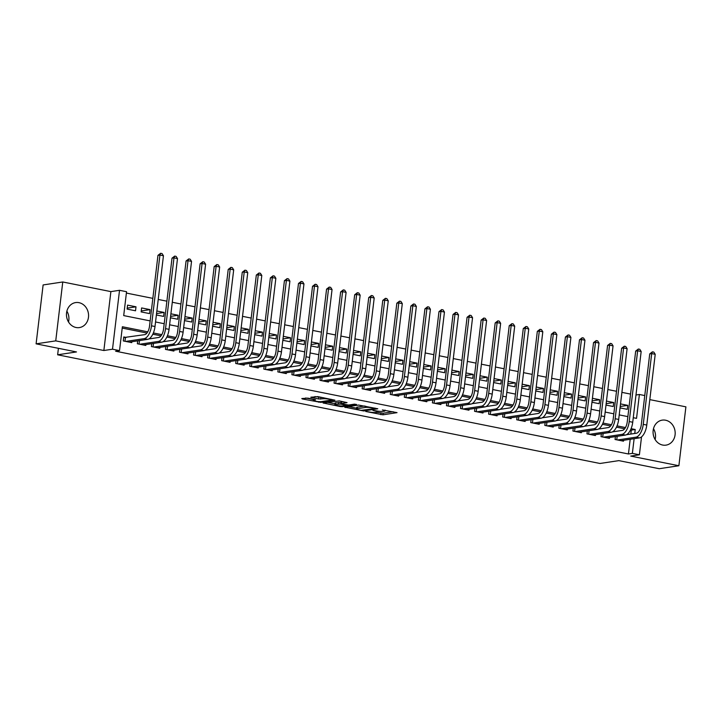 <?xml version="1.0" encoding="UTF-8"?>
<svg xmlns="http://www.w3.org/2000/svg" width="722" height="722" viewBox="0 0 722 722"><rect width="100%" height="100%" fill="white"/><g stroke="black" fill="none" stroke-linecap="round" stroke-linejoin="round"><path stroke-width="1.08" d="M365.729 411.459L382.958 414.825L397.037 412.641L382.389 409.943A5.09 0.749 -173.2 0 1 384.979 410.917A5.09 0.749 -173.2 0 1 384.339 411.197L383.183 411.369A5.09 0.749 -173.2 0 1 376.297 410.863L372.895 410.367L375.223 411.026A5.09 0.749 -173.2 0 1 377.805 412A5.09 0.749 -173.2 0 1 377.164 412.28L376.009 412.461A5.09 0.749 -173.2 0 1 369.132 411.946L365.729 411.459M66.875 311.155A12.644 11.02 -98.6 0 1 68.518 321.985M76.036 327.499A12.644 11.02 81.4 0 0 79.411 327.58A12.644 11.02 81.4 0 0 88.571 315.361A12.644 11.02 81.4 0 0 78.996 302.671A12.644 11.02 81.4 0 0 75.62 302.581A12.644 11.02 81.4 0 0 66.46 314.81A12.644 11.02 81.4 0 0 76.036 327.499M653.482 428.706A12.644 11.02 -98.6 0 1 655.125 439.536M662.643 445.05A12.644 11.02 81.4 0 0 666.018 445.131A12.644 11.02 81.4 0 0 675.178 432.911A12.644 11.02 81.4 0 0 665.603 420.222A12.644 11.02 81.4 0 0 662.227 420.132A12.644 11.02 81.4 0 0 653.067 432.361A12.644 11.02 81.4 0 0 662.643 445.05M307.834 398.129L301.796 398.562L302.401 398.959L320.83 402.38L334.909 400.187L317.824 396.622L310.767 397.262L318.546 398.959L323.023 398.77A4.26 0.632 -173.2 0 1 327.815 399.022A4.26 0.632 -173.2 0 1 330.938 400.015A4.26 0.632 -173.2 0 1 330.405 400.25L321.263 401.631A4.26 0.632 -173.2 0 1 316.48 401.378A4.26 0.632 -173.2 0 1 313.348 400.385A4.26 0.632 -173.2 0 1 313.889 400.15L315.613 399.835L314.801 399.528L307.834 398.129M36.1 343.843L43.121 284.946L62.76 281.977L55.738 340.874L36.1 343.843L76.496 351.939L57.643 354.8L599.991 463.479L618.844 460.627L659.24 468.713L678.879 465.744L630.757 456.096L639.394 454.788L632.373 453.38L628.438 453.976L115.601 351.208L119.527 350.612L112.506 349.204L119.527 290.307L126.549 291.715L123.706 315.595L150.149 320.893M55.738 340.874L103.86 350.513L112.506 349.204M344.683 407.154L363.717 410.971L377.796 408.778L358.563 405.06L344.683 407.154M340.125 406.513L323.041 402.948L339.268 400.918L347.038 402.623L341.217 403.562L341.822 403.95L348.591 405.042L354.448 404.149L356.524 404.473L342.273 406.676L340.125 406.513L340.188 405.926M678.879 465.744L685.9 406.847L649.809 399.618M135.998 306.805L135.528 310.785L127.099 309.097L127.568 305.117L135.998 306.805L127.207 308.141M150.05 309.621L149.58 313.601L141.142 311.913L141.62 307.933L150.05 309.621L141.259 310.956M156.855 310.992L164.102 312.436L156.548 313.583M170.906 313.808L178.154 315.252L170.6 316.398M184.958 316.624L192.205 318.068L184.651 319.214M199.01 319.44L206.248 320.884L198.703 322.03M213.062 322.256L220.3 323.7L212.755 324.846M227.114 325.062L234.352 326.515L226.798 327.662M241.157 327.878L248.404 329.331L240.85 330.477M255.209 330.694L262.456 332.147L254.902 333.293M269.261 333.51L276.508 334.963L268.954 336.109M283.313 336.326L290.56 337.779L283.006 338.925M297.365 339.141L304.603 340.594L297.058 341.741M311.417 341.957L318.655 343.41L311.101 344.556M325.469 344.773L332.707 346.226L325.153 347.372M339.511 347.589L346.759 349.042L339.205 350.188M353.563 350.405L360.81 351.858L353.257 353.004M367.615 353.22L374.862 354.673L367.308 355.82M381.667 356.036L388.905 357.489L381.36 358.635M395.719 358.852L402.957 360.305L395.403 361.451M409.771 361.668L417.009 363.121L409.455 364.267M423.814 364.484L431.061 365.937L423.507 367.083M437.866 367.299L445.113 368.752L437.559 369.899M451.918 370.115L459.165 371.568L451.611 372.714M465.97 372.931L473.208 374.384L465.663 375.53M480.022 375.747L487.26 377.2L479.706 378.346M494.074 378.563L501.312 380.016L493.758 381.162M508.117 381.378L515.364 382.831L507.81 383.978M522.168 384.194L529.416 385.647L521.862 386.793M536.22 387.01L543.467 388.463L535.914 389.609M550.272 389.826L557.51 391.279L549.965 392.416M564.324 392.642L571.562 394.095L564.008 395.232M578.376 395.457L585.614 396.91L578.06 398.048M592.419 398.273L599.666 399.726L592.112 400.863M606.471 401.089L613.718 402.542L606.164 403.679M615.415 436.584L615.063 439.481L623.492 441.169L623.6 440.294M601.363 433.769L601.011 436.666L609.449 438.353L609.548 437.478M587.311 430.953L586.968 433.85L595.397 435.537L595.497 434.662M573.259 428.137L572.916 431.034L581.345 432.722L581.454 431.846M559.207 425.321L558.864 428.218L567.293 429.906L567.402 429.03M545.155 422.505L544.812 425.402L553.242 427.09L553.35 426.215M531.112 419.69L530.76 422.587L539.19 424.274L539.298 423.399M517.06 416.874L516.708 419.771L525.147 421.458L525.246 420.583M503.008 414.058L502.665 416.955L511.095 418.643L511.194 417.767M488.956 411.242L488.613 414.139L497.043 415.827L497.151 414.951M474.905 408.426L474.562 411.323L482.991 413.011L483.099 412.136M460.853 405.611L460.51 408.508L468.939 410.195L469.047 409.32M446.801 402.804L446.458 405.692L454.887 407.379L454.995 406.504M432.758 399.988L432.406 402.876L440.844 404.564L440.943 403.688M418.706 397.172L418.363 400.06L426.792 401.748L426.892 400.872M404.654 394.356L404.311 397.244L412.74 398.941L412.84 398.057M390.602 391.541L390.259 394.429L398.688 396.125L398.797 395.241M376.55 388.725L376.207 391.613L384.636 393.31L384.745 392.425M362.498 385.909L362.155 388.797L370.585 390.494L370.693 389.609M348.455 383.093L348.103 385.981L356.533 387.678L356.641 386.793M334.403 380.277L334.06 383.165L342.49 384.862L342.589 383.978M320.351 377.462L320.008 380.35L328.438 382.046L328.537 381.162M306.299 374.646L305.957 377.534L314.386 379.23L314.494 378.346M292.248 371.83L291.905 374.727L300.334 376.415L300.442 375.53M278.196 369.014L277.853 371.911L286.282 373.599L286.39 372.714M264.153 366.198L263.801 369.095L272.23 370.783L272.338 369.899M250.101 363.383L249.758 366.28L258.187 367.967L258.286 367.083M236.049 360.567L235.706 363.464L244.135 365.151L244.235 364.267M221.997 357.751L221.654 360.648L230.083 362.336L230.192 361.451M207.945 354.935L207.602 357.832L216.031 359.52L216.14 358.635M193.893 352.119L193.55 355.016L201.98 356.704L202.088 355.82M179.85 349.304L179.498 352.201L187.928 353.888L188.036 353.004M165.798 346.488L165.455 349.385L173.885 351.072L173.984 350.188M151.746 343.672L151.403 346.569L159.833 348.257L159.932 347.372M137.694 340.856L137.351 343.753L145.781 345.441L145.889 344.556M628.438 453.976L630.198 439.292M630.82 434.057L631.29 430.104L630.514 429.942M624.665 428.778L616.471 427.135M610.613 425.962L602.419 424.319M596.571 423.146L588.367 421.504M582.519 420.33L574.315 418.688M568.467 417.515L560.263 415.872M554.415 414.699L546.211 413.056M540.363 411.883L532.168 410.24M526.311 409.067L518.116 407.425M512.268 406.251L504.064 404.609M498.216 403.436L490.012 401.793M484.164 400.62L475.96 398.977M470.112 397.804L461.909 396.161M456.06 394.988L447.866 393.346M442.008 392.172L433.814 390.53M427.965 389.357L419.762 387.714M413.914 386.541L405.71 384.898M399.862 383.725L391.658 382.082M385.81 380.909L377.606 379.267M371.758 378.093L363.563 376.451M357.706 375.278L349.511 373.635M343.663 372.462L335.459 370.819M329.611 369.646L321.407 368.003M315.559 366.83L307.355 365.188M301.507 364.014L293.303 362.372M287.455 361.199L279.261 359.556M273.403 358.383L265.209 356.74M259.351 355.567L251.157 353.924M245.309 352.751L237.105 351.109M231.257 349.935L223.053 348.293M217.205 347.12L209.001 345.477M203.153 344.304L194.958 342.661M189.101 341.488L180.906 339.845M175.049 338.672L166.854 337.03M161.006 335.856L152.802 334.214M146.954 333.041L122.217 328.086M126.233 337.445L123.778 336.957L123.3 340.937L131.729 342.625L131.837 341.741M630.559 394.095L621.904 392.362M616.507 391.279L607.852 389.546M602.455 388.463L593.8 386.73M588.403 385.647L579.748 383.914M574.351 382.831L565.696 381.099M560.299 380.016L551.644 378.283M546.247 377.2L537.601 375.467M532.204 374.384L523.549 372.651M518.152 371.568L509.497 369.835M504.1 368.752L495.445 367.02M490.048 365.937L481.393 364.204M475.997 363.13L467.342 361.388M461.945 360.314L453.299 358.572M447.902 357.498L439.247 355.756M433.85 354.683L425.195 352.941M419.798 351.867L411.143 350.125M405.746 349.051L397.091 347.309M391.694 346.235L383.039 344.493M377.642 343.419L368.996 341.687M363.599 340.603L354.944 338.871M349.547 337.788L340.892 336.055M335.495 334.972L326.84 333.239M321.443 332.156L312.788 330.423M307.392 329.34L298.737 327.608M293.34 326.524L284.685 324.792M279.297 323.709L270.642 321.976M265.245 320.893L256.59 319.16M251.193 318.077L242.538 316.344M237.141 315.261L228.486 313.528M223.089 312.445L214.434 310.713M209.037 309.63L200.382 307.897M194.994 306.814L186.339 305.081M180.942 303.998L172.287 302.265M166.89 301.182L158.235 299.45M152.838 298.367L126.386 293.069M620.054 407.885L627.292 409.338L627.77 405.358L620.523 403.905M613.718 402.542L613.24 406.522L606.002 405.069M599.666 399.726L599.188 403.706L591.95 402.253M585.614 396.91L585.145 400.89L577.898 399.437M571.562 394.095L571.093 398.075L563.846 396.622M557.51 391.279L557.041 395.259L549.794 393.806M543.467 388.463L542.989 392.443L535.751 390.99M529.416 385.647L528.937 389.627L521.699 388.174M515.364 382.831L514.885 386.812L507.647 385.358M501.312 380.016L500.842 383.996L493.595 382.543M487.26 377.2L486.79 381.18L479.543 379.727M473.208 374.384L472.739 378.364L465.491 376.911M459.165 371.568L458.687 375.548L451.44 374.095M445.113 368.752L444.635 372.732L437.397 371.279M431.061 365.937L430.583 369.917L423.345 368.464M417.009 363.121L416.531 367.101L409.293 365.648M402.957 360.305L402.488 364.285L395.241 362.832M388.905 357.489L388.436 361.469L381.189 360.016M374.862 354.673L374.384 358.653L367.137 357.2M360.81 351.858L360.332 355.838L353.094 354.385M346.759 349.042L346.28 353.022L339.042 351.569M332.707 346.226L332.228 350.206L324.99 348.753M318.655 343.41L318.185 347.39L310.938 345.937M304.603 340.594L304.133 344.575L296.886 343.121M290.56 337.779L290.082 341.759L282.834 340.306M276.508 334.963L276.03 338.943L268.792 337.49M262.456 332.147L261.978 336.127L254.74 334.674M248.404 329.331L247.926 333.311L240.688 331.858M234.352 326.515L233.883 330.495L226.636 329.042M220.3 323.7L219.831 327.68L212.584 326.227M206.248 320.884L205.779 324.864L198.532 323.411M192.205 318.068L191.727 322.048L184.489 320.604M178.154 315.252L177.675 319.232L170.437 317.788M164.102 312.436L163.623 316.416L156.385 314.972M58.41 348.32L57.643 354.8M103.86 350.513L110.881 291.616L62.76 281.977M110.881 291.616L119.527 290.307M635.974 395.006L639.394 394.483L644.764 395.566M147.757 331.822L122.379 326.741L119.527 350.612M634.746 433.462L635.216 429.509L631.082 428.678M625.469 427.55L617.03 425.863M611.426 424.735L602.987 423.047M597.374 421.919L588.935 420.231M583.322 419.103L574.883 417.415M569.27 416.287L560.832 414.599M555.218 413.471L546.78 411.784M541.166 410.656L532.728 408.968M527.123 407.849L518.685 406.152M513.071 405.033L504.633 403.336M499.019 402.217L490.581 400.52M484.967 399.401L476.529 397.705M470.915 396.586L462.477 394.889M456.864 393.77L448.425 392.073M442.821 390.954L434.382 389.257M428.769 388.138L420.33 386.441M414.717 385.322L406.278 383.626M400.665 382.507L392.226 380.81M386.613 379.691L378.175 377.994M372.561 376.875L364.123 375.178M358.518 374.059L350.071 372.362M344.466 371.243L336.028 369.547M330.414 368.428L321.976 366.731M316.362 365.612L307.924 363.915M302.31 362.796L293.872 361.099M288.258 359.98L279.82 358.292M274.216 357.164L265.768 355.477M260.164 354.349L251.725 352.661M246.112 351.533L237.673 349.845M232.06 348.717L223.621 347.029M218.008 345.901L209.57 344.213M203.956 343.085L195.518 341.398M189.904 340.27L181.466 338.582M175.861 337.454L167.423 335.766M161.809 334.638L153.371 332.95M632.373 453.38L634.124 438.696M641.533 436.882L639.394 454.788M633.266 417.704L636.542 418.363L639.394 394.483M155.546 321.976L164.201 323.709M169.598 324.792L178.253 326.524M183.65 327.608L192.305 329.34M197.702 330.423L206.357 332.156M211.754 333.239L220.409 334.972M225.796 336.055L234.451 337.788M239.848 338.871L248.503 340.603M253.9 341.687L262.555 343.419M267.952 344.502L276.607 346.235M282.004 347.318L290.659 349.051M296.056 350.134L304.711 351.867M310.108 352.95L318.754 354.683M324.151 355.765L332.806 357.498M338.203 358.581L346.858 360.314M352.255 361.397L360.91 363.13M366.307 364.213L374.962 365.946M380.359 367.029L389.014 368.762M394.411 369.844L403.057 371.577M408.453 372.66L417.108 374.393M422.505 375.476L431.16 377.209M436.557 378.292L445.212 380.025M450.609 381.099L459.264 382.84M464.661 383.914L473.316 385.656M478.713 386.73L487.368 388.472M492.756 389.546L501.411 391.288M506.808 392.362L515.463 394.104M520.86 395.178L529.515 396.919M534.912 397.993L543.567 399.735M548.964 400.809L557.619 402.542M563.016 403.625L571.671 405.358M577.058 406.441L585.713 408.174M591.11 409.257L599.765 410.989M605.162 412.072L613.817 413.805M619.214 414.888L627.869 416.621M631.29 430.104L635.216 429.509M627.77 405.358L620.216 406.495M377.092 412.298L383.147 413.237L393.165 411.72M348.546 406.576L356.632 408.192M361.126 410.349L374.817 408.616L372.39 407.939A5.09 0.749 -173.2 0 0 365.512 407.425L357.182 408.688A5.09 0.749 -173.2 0 0 356.542 408.968A5.09 0.749 -173.2 0 0 359.132 409.943L361.126 410.349M356.542 408.968L356.731 407.379A5.09 0.749 -173.2 0 1 357.372 407.091L364.619 405.999M334.936 403.842L327.102 402.271M343.167 401.703L341.199 402.055L341.01 403.643M335.369 404.446A4.26 0.632 -173.2 0 0 334.837 404.681A4.26 0.632 -173.2 0 0 337.959 405.665A4.26 0.632 -173.2 0 0 342.751 405.926L346.172 405.349L340.739 404.112L335.369 404.446L335.559 402.849A4.26 0.632 -173.2 0 0 335.026 403.084L334.837 404.681M335.559 402.849L341.145 402.569M314.828 396.586L321.723 397.407M331.028 399.266L330.938 400.015M305.659 397.975L313.456 399.537M626.515 434.707L636.416 433.209A8.104 3.791 -78.7 0 0 641.298 424.653L649.737 353.897L652.408 351.831L653.816 352.11L655.215 354.303L646.777 425.059A12.157 5.686 101.3 0 1 639.457 437.884L621.037 440.682M655.215 354.303L651.695 353.599L643.257 424.355A12.157 5.686 101.3 0 1 635.947 437.18L617.527 439.978M652.408 351.831L651.695 353.599L649.737 353.897M617.184 436.314L616.768 439.824M612.464 431.891L622.373 430.393A8.104 3.791 -78.7 0 0 627.247 421.838L635.685 351.082L638.356 349.015L639.764 349.295L641.163 351.488L632.725 422.244A12.157 5.686 101.3 0 1 625.405 435.068L606.985 437.866M641.163 351.488L637.652 350.784L629.214 421.54A12.157 5.686 101.3 0 1 621.895 434.364L603.475 437.162M638.356 349.015L637.652 350.784L635.685 351.082M603.132 433.498L602.717 437.009M598.412 429.076L608.321 427.577A8.104 3.791 -78.7 0 0 613.195 419.022L621.633 348.266L624.304 346.199L625.712 346.479L627.111 348.672L618.673 419.428A12.157 5.686 101.3 0 1 611.353 432.252L592.933 435.05M627.111 348.672L623.6 347.968L615.162 418.724A12.157 5.686 101.3 0 1 607.843 431.557L589.423 434.346M624.304 346.199L623.6 347.968L621.633 348.266M589.08 430.691L588.665 434.193M584.369 426.26L594.269 424.762A8.104 3.791 -78.7 0 0 599.143 416.206L607.581 345.45L610.261 343.383L611.66 343.663L613.059 345.856L604.621 416.612A12.157 5.686 101.3 0 1 597.311 429.446L578.882 432.234M613.059 345.856L609.548 345.152L601.11 415.908A12.157 5.686 101.3 0 1 593.791 428.742L575.371 431.53M610.261 343.383L609.548 345.152L607.581 345.45M575.037 427.875L574.613 431.377M570.317 423.444L580.217 421.946A8.104 3.791 -78.7 0 0 585.1 413.39L593.529 342.634L596.21 340.567L597.608 340.847L599.007 343.04L590.569 413.796A12.157 5.686 101.3 0 1 583.259 426.63L564.839 429.419M599.007 343.04L595.497 342.336L587.058 413.092A12.157 5.686 101.3 0 1 579.748 425.926L561.319 428.715M596.21 340.567L595.497 342.336L593.529 342.634M560.985 425.059L560.561 428.561M556.265 420.628L566.165 419.13A8.104 3.791 -78.7 0 0 571.048 410.574L579.486 339.818L582.158 337.752L583.566 338.031L584.955 340.224L576.526 410.98A12.157 5.686 101.3 0 1 569.207 423.814L550.787 426.603M584.955 340.224L581.445 339.52L573.006 410.276A12.157 5.686 101.3 0 1 565.696 423.11L547.276 425.899M582.158 337.752L581.445 339.52L579.486 339.818M546.933 422.244L546.518 425.745M542.213 417.812L552.113 416.314A8.104 3.791 -78.7 0 0 556.996 407.759L565.434 337.003L568.106 334.936L569.514 335.216L570.912 337.409L562.474 408.165A12.157 5.686 101.3 0 1 555.155 420.998L536.735 423.787M570.912 337.409L567.393 336.705L558.954 407.461A12.157 5.686 101.3 0 1 551.644 420.294L533.224 423.083M568.106 334.936L567.393 336.705L565.434 337.003M532.881 419.428L532.466 422.93M528.161 414.997L538.071 413.498A8.104 3.791 -78.7 0 0 542.944 404.943L551.382 334.187L554.054 332.12L555.462 332.4L556.861 334.593L548.422 405.349A12.157 5.686 101.3 0 1 541.103 418.182L522.683 420.971M556.861 334.593L553.341 333.889L544.911 404.645A12.157 5.686 101.3 0 1 537.592 417.478L519.172 420.267M554.054 332.12L553.341 333.889L551.382 334.187M518.829 416.612L518.414 420.114M514.109 412.181L524.019 410.683A8.104 3.791 -78.7 0 0 528.892 402.127L537.33 331.371L540.002 329.304L541.41 329.584L542.809 331.777L534.37 402.533A12.157 5.686 101.3 0 1 527.051 415.367L508.631 418.155M542.809 331.777L539.298 331.073L530.86 401.829A12.157 5.686 101.3 0 1 523.54 414.663L505.12 417.451M540.002 329.304L539.298 331.073L537.33 331.371M504.777 413.796L504.362 417.298M500.066 409.365L509.967 407.867A8.104 3.791 -78.7 0 0 514.84 399.311L523.279 328.555L525.959 326.488L527.358 326.768L528.757 328.961L520.318 399.717A12.157 5.686 101.3 0 1 513.008 412.551L494.579 415.34M528.757 328.961L525.246 328.257L516.808 399.013A12.157 5.686 101.3 0 1 509.488 411.847L491.068 414.636M525.959 326.488L525.246 328.257L523.279 328.555M490.734 410.98L490.31 414.482M486.014 406.549L495.915 405.051A8.104 3.791 -78.7 0 0 500.788 396.495L509.227 325.739L511.907 323.673L513.306 323.952L514.705 326.145L506.266 396.901A12.157 5.686 101.3 0 1 498.956 409.735L480.536 412.524M514.705 326.145L511.194 325.442L502.756 396.197A12.157 5.686 101.3 0 1 495.445 409.031L477.016 411.82M511.907 323.673L511.194 325.442L509.227 325.739M476.682 408.165L476.258 411.666M471.962 403.733L481.863 402.235A8.104 3.791 -78.7 0 0 486.745 393.68L495.184 322.924L497.855 320.857L499.263 321.137L500.653 323.33L492.214 394.086A12.157 5.686 101.3 0 1 484.904 406.919L466.484 409.708M500.653 323.33L497.142 322.626L488.704 393.382A12.157 5.686 101.3 0 1 481.393 406.215L462.973 409.004M497.855 320.857L497.142 322.626L495.184 322.924M462.631 405.349L462.215 408.851M457.91 400.918L467.811 399.419A8.104 3.791 -78.7 0 0 472.693 390.864L481.132 320.108L483.803 318.041L485.211 318.321L486.61 320.514L478.172 391.27A12.157 5.686 101.3 0 1 470.852 404.103L452.432 406.892M486.61 320.514L483.09 319.81L474.652 390.566A12.157 5.686 101.3 0 1 467.342 403.399L448.922 406.188M483.803 318.041L483.09 319.81L481.132 320.108M448.579 402.533L448.163 406.035M443.859 398.102L453.768 396.604A8.104 3.791 -78.7 0 0 458.641 388.048L467.08 317.292L469.751 315.225L471.159 315.505L472.558 317.698L464.12 388.454A12.157 5.686 101.3 0 1 456.8 401.288L438.38 404.076M472.558 317.698L469.038 316.994L460.609 387.75A12.157 5.686 101.3 0 1 453.29 400.584L434.87 403.372M469.751 315.225L469.038 316.994L467.08 317.292M434.527 399.717L434.112 403.219M429.807 395.286L439.716 393.788A8.104 3.791 -78.7 0 0 444.59 385.232L453.028 314.476L455.699 312.409L457.107 312.689L458.506 314.882L450.068 385.638A12.157 5.686 101.3 0 1 442.748 398.472L424.328 401.261M458.506 314.882L454.995 314.178L446.557 384.934A12.157 5.686 101.3 0 1 439.238 397.768L420.818 400.557M455.699 312.409L454.995 314.178L453.028 314.476M420.475 396.901L420.06 400.403M415.764 392.47L425.664 390.972A8.104 3.791 -78.7 0 0 430.538 382.416L438.976 311.66L441.656 309.594L443.055 309.873L444.454 312.066L436.016 382.822A12.157 5.686 101.3 0 1 428.706 395.656L410.276 398.445M444.454 312.066L440.943 311.363L432.505 382.118A12.157 5.686 101.3 0 1 425.186 394.952L406.766 397.741M441.656 309.594L440.943 311.363L438.976 311.66M406.423 394.086L406.008 397.587M401.712 389.654L411.612 388.156A8.104 3.791 -78.7 0 0 416.486 379.601L424.924 308.845L427.604 306.778L429.003 307.058L430.402 309.251L421.964 380.007A12.157 5.686 101.3 0 1 414.654 392.84L396.234 395.629M430.402 309.251L426.892 308.547L418.453 379.303A12.157 5.686 101.3 0 1 411.143 392.136L392.714 394.925M427.604 306.778L426.892 308.547L424.924 308.845M392.38 391.27L391.956 394.772M387.66 386.839L397.56 385.34A8.104 3.791 -78.7 0 0 402.443 376.785L410.872 306.029L413.553 303.962L414.96 304.242L416.35 306.435L407.912 377.191A12.157 5.686 101.3 0 1 400.602 390.024L382.182 392.813M416.35 306.435L412.84 305.731L404.401 376.487A12.157 5.686 101.3 0 1 397.091 389.32L378.671 392.109M413.553 303.962L412.84 305.731L410.872 306.029M378.328 388.454L377.913 391.956M373.608 384.023L383.508 382.525A8.104 3.791 -78.7 0 0 388.391 373.969L396.829 303.213L399.501 301.146L400.909 301.426L402.298 303.619L393.869 374.375A12.157 5.686 101.3 0 1 386.55 387.209L368.13 389.997M402.298 303.619L398.788 302.915L390.349 373.671A12.157 5.686 101.3 0 1 383.039 386.505L364.619 389.293M399.501 301.146L398.788 302.915L396.829 303.213M364.276 385.638L363.861 389.14M359.556 381.207L369.465 379.709A8.104 3.791 -78.7 0 0 374.339 371.153L382.777 300.397L385.449 298.33L386.857 298.61L388.255 300.803L379.817 371.559A12.157 5.686 101.3 0 1 372.498 384.393L354.078 387.182M388.255 300.803L384.736 300.099L376.306 370.855A12.157 5.686 101.3 0 1 368.987 383.689L350.567 386.478M385.449 298.33L384.736 300.099L382.777 300.397M350.224 382.822L349.809 386.324M345.504 378.391L355.414 376.893A8.104 3.791 -78.7 0 0 360.287 368.337L368.725 297.581L371.397 295.515L372.805 295.794L374.204 297.987L365.765 368.743A12.157 5.686 101.3 0 1 358.446 381.577L340.026 384.366M374.204 297.987L370.693 297.283L362.254 368.039A12.157 5.686 101.3 0 1 354.935 380.873L336.515 383.662M371.397 295.515L370.693 297.283L368.725 297.581M336.172 380.007L335.757 383.508M331.452 375.575L341.362 374.077A8.104 3.791 -78.7 0 0 346.235 365.522L354.673 294.766L357.354 292.699L358.753 292.979L360.152 295.172L351.713 365.928A12.157 5.686 101.3 0 1 344.403 378.761L325.974 381.55M360.152 295.172L356.641 294.468L348.203 365.224A12.157 5.686 101.3 0 1 340.883 378.057L322.463 380.846M357.354 292.699L356.641 294.468L354.673 294.766M322.12 377.191L321.705 380.693M317.409 372.76L327.31 371.261A8.104 3.791 -78.7 0 0 332.183 362.706L340.622 291.95L343.302 289.883L344.701 290.163L346.1 292.356L337.661 363.112A12.157 5.686 101.3 0 1 330.351 375.945L311.931 378.734M346.1 292.356L342.589 291.652L334.151 362.408A12.157 5.686 101.3 0 1 326.831 375.241L308.411 378.03M343.302 289.883L342.589 291.652L340.622 291.95M308.077 374.375L307.653 377.877M303.357 369.944L313.258 368.446A8.104 3.791 -78.7 0 0 318.14 359.89L326.57 289.134L329.25 287.067L330.658 287.347L332.048 289.54L323.609 360.296A12.157 5.686 101.3 0 1 316.299 373.13L297.879 375.918M332.048 289.54L328.537 288.836L320.099 359.592A12.157 5.686 101.3 0 1 312.788 372.426L294.359 375.214M329.25 287.067L328.537 288.836L326.57 289.134M294.025 371.559L293.601 375.061M289.305 367.128L299.206 365.63A8.104 3.791 -78.7 0 0 304.088 357.074L312.527 286.318L315.198 284.251L316.606 284.531L317.996 286.724L309.567 357.48A12.157 5.686 101.3 0 1 302.247 370.314L283.827 373.103M317.996 286.724L314.485 286.02L306.047 356.776A12.157 5.686 101.3 0 1 298.737 369.61L280.317 372.399M315.198 284.251L314.485 286.02L312.527 286.318M279.974 368.743L279.558 372.245M275.253 364.312L285.163 362.814A8.104 3.791 -78.7 0 0 290.036 354.258L298.475 283.502L301.146 281.436L302.554 281.724L303.953 283.908L295.515 354.664A12.157 5.686 101.3 0 1 288.195 367.498L269.775 370.287M303.953 283.908L300.433 283.204L292.004 353.96A12.157 5.686 101.3 0 1 284.685 366.794L266.265 369.583M301.146 281.436L300.433 283.204L298.475 283.502M265.922 365.928L265.506 369.429M261.202 361.496L271.111 359.998A8.104 3.791 -78.7 0 0 275.985 351.443L284.423 280.687L287.094 278.62L288.502 278.909L289.901 281.093L281.463 351.849A12.157 5.686 101.3 0 1 274.143 364.682L255.723 367.471M289.901 281.093L286.39 280.389L277.952 351.145A12.157 5.686 101.3 0 1 270.633 363.978L252.213 366.767M287.094 278.62L286.39 280.389L284.423 280.687M251.87 363.112L251.455 366.614M247.15 358.681L257.059 357.182A8.104 3.791 -78.7 0 0 261.933 348.627L270.371 277.871L273.051 275.804L274.45 276.093L275.849 278.277L267.411 349.033A12.157 5.686 101.3 0 1 260.1 361.866L241.671 364.655M275.849 278.277L272.338 277.573L263.9 348.329A12.157 5.686 101.3 0 1 256.581 361.162L238.161 363.951M273.051 275.804L272.338 277.573L270.371 277.871M237.818 360.296L237.403 363.798M233.107 355.865L243.007 354.367A8.104 3.791 -78.7 0 0 247.881 345.811L256.319 275.055L258.999 272.988L260.398 273.277L261.797 275.461L253.359 346.217A12.157 5.686 101.3 0 1 246.049 359.051L227.629 361.839M261.797 275.461L258.286 274.757L249.848 345.513A12.157 5.686 101.3 0 1 242.529 358.347L224.109 361.135M258.999 272.988L258.286 274.757L256.319 275.055M223.775 357.48L223.351 360.982M219.055 353.049L228.955 351.551A8.104 3.791 -78.7 0 0 233.838 342.995L242.267 272.239L244.948 270.172L246.355 270.461L247.745 272.645L239.307 343.401A12.157 5.686 101.3 0 1 231.997 356.235L213.577 359.024M247.745 272.645L244.235 271.941L235.796 342.697A12.157 5.686 101.3 0 1 228.486 355.531L210.057 358.32M244.948 270.172L244.235 271.941L242.267 272.239M209.723 354.664L209.299 358.166M205.003 350.233L214.903 348.735A8.104 3.791 -78.7 0 0 219.786 340.179L228.224 269.423L230.896 267.357L232.303 267.645L233.693 269.829L225.264 340.585A12.157 5.686 101.3 0 1 217.945 353.419L199.525 356.208M233.693 269.829L230.183 269.125L221.744 339.882A12.157 5.686 101.3 0 1 214.434 352.715L196.014 355.504M230.896 267.357L230.183 269.125L228.224 269.423M195.671 351.849L195.256 355.35M190.951 347.417L200.86 345.919A8.104 3.791 -78.7 0 0 205.734 337.364L214.172 266.608L216.844 264.541L218.252 264.83L219.65 267.014L211.212 337.77A12.157 5.686 101.3 0 1 203.893 350.603L185.473 353.392M219.65 267.014L216.131 266.31L207.701 337.066A12.157 5.686 101.3 0 1 200.382 349.899L181.962 352.688M216.844 264.541L216.131 266.31L214.172 266.608M181.619 349.033L181.204 352.535M176.899 344.602L186.808 343.103A8.104 3.791 -78.7 0 0 191.682 334.548L200.12 263.792L202.792 261.725L204.2 262.014L205.599 264.198L197.16 334.954A12.157 5.686 101.3 0 1 189.841 347.787L171.421 350.576M205.599 264.198L202.088 263.494L193.649 334.25A12.157 5.686 101.3 0 1 186.33 347.083L167.91 349.872M202.792 261.725L202.088 263.494L200.12 263.792M167.567 346.217L167.152 349.719M162.847 341.786L172.757 340.288A8.104 3.791 -78.7 0 0 177.63 331.732L186.068 260.976L188.749 258.918L190.148 259.198L191.547 261.391L183.108 332.147A12.157 5.686 101.3 0 1 175.789 344.972L157.369 347.76M191.547 261.391L188.036 260.687L179.597 331.443A12.157 5.686 101.3 0 1 172.278 344.268L153.858 347.056M188.749 258.918L188.036 260.687L186.068 260.976M153.515 343.401L153.1 346.912M148.804 338.97L158.705 337.472A8.104 3.791 -78.7 0 0 163.578 328.925L172.016 258.16L174.697 256.102L176.096 256.382L177.495 258.575L169.056 329.331A12.157 5.686 101.3 0 1 161.746 342.156L143.317 344.945M177.495 258.575L173.984 257.871L165.546 328.627A12.157 5.686 101.3 0 1 158.226 341.452L139.806 344.241M174.697 256.102L173.984 257.871L172.016 258.16M139.472 340.585L139.048 344.096M123.697 337.571L144.653 334.656A8.104 3.791 -78.7 0 0 149.535 326.109L157.965 255.353L160.645 253.287L162.053 253.566L163.443 255.759L155.004 326.515A12.157 5.686 101.3 0 1 147.694 339.34L129.274 342.129M163.443 255.759L159.932 255.056L151.494 325.812A12.157 5.686 101.3 0 1 144.183 338.636L125.754 341.425M160.645 253.287L159.932 255.056L157.965 255.353M125.438 337.571L124.996 341.28M383.147 413.237L382.958 414.825M380.999 413.074L380.81 414.672M363.798 410.276L363.717 410.971M345.351 407.055L345.296 407.551M365.657 406.206L365.512 407.425M357.372 407.091L357.182 408.688M323.907 402.759L323.844 403.255M341.407 401.964L341.217 403.562M342.354 405.963L342.273 406.676M340.928 402.524L340.739 404.112M338.78 402.362L338.591 403.959M313.98 399.365L313.889 400.15M323.158 397.687L323.023 398.77M320.884 397.533L320.694 399.122M318.736 397.371L318.546 398.959M311.633 397.073L311.579 397.569M320.911 401.667L320.83 402.38M318.745 401.64L318.673 402.217M302.464 398.463L302.401 398.959M639.457 437.884L635.947 437.18M646.777 425.059L643.257 424.355M625.405 435.068L621.895 434.364M632.725 422.244L629.214 421.54M611.353 432.252L607.843 431.557M618.673 419.428L615.162 418.724M597.311 429.446L593.791 428.742M604.621 416.612L601.11 415.908M583.259 426.63L579.748 425.926M590.569 413.796L587.058 413.092M569.207 423.814L565.696 423.11M576.526 410.98L573.006 410.276M555.155 420.998L551.644 420.294M562.474 408.165L558.954 407.461M541.103 418.182L537.592 417.478M548.422 405.349L544.911 404.645M527.051 415.367L523.54 414.663M534.37 402.533L530.86 401.829M513.008 412.551L509.488 411.847M520.318 399.717L516.808 399.013M498.956 409.735L495.445 409.031M506.266 396.901L502.756 396.197M484.904 406.919L481.393 406.215M492.214 394.086L488.704 393.382M470.852 404.103L467.342 403.399M478.172 391.27L474.652 390.566M456.8 401.288L453.29 400.584M464.12 388.454L460.609 387.75M442.748 398.472L439.238 397.768M450.068 385.638L446.557 384.934M428.706 395.656L425.186 394.952M436.016 382.822L432.505 382.118M414.654 392.84L411.143 392.136M421.964 380.007L418.453 379.303M400.602 390.024L397.091 389.32M407.912 377.191L404.401 376.487M386.55 387.209L383.039 386.505M393.869 374.375L390.349 373.671M372.498 384.393L368.987 383.689M379.817 371.559L376.306 370.855M358.446 381.577L354.935 380.873M365.765 368.743L362.254 368.039M344.403 378.761L340.883 378.057M351.713 365.928L348.203 365.224M330.351 375.945L326.831 375.241M337.661 363.112L334.151 362.408M316.299 373.13L312.788 372.426M323.609 360.296L320.099 359.592M302.247 370.314L298.737 369.61M309.567 357.48L306.047 356.776M288.195 367.498L284.685 366.794M295.515 354.664L292.004 353.96M274.143 364.682L270.633 363.978M281.463 351.849L277.952 351.145M260.1 361.866L256.581 361.162M267.411 349.033L263.9 348.329M246.049 359.051L242.529 358.347M253.359 346.217L249.848 345.513M231.997 356.235L228.486 355.531M239.307 343.401L235.796 342.697M217.945 353.419L214.434 352.715M225.264 340.585L221.744 339.882M203.893 350.603L200.382 349.899M211.212 337.77L207.701 337.066M189.841 347.787L186.33 347.083M197.16 334.954L193.649 334.25M175.789 344.972L172.278 344.268M183.108 332.147L179.597 331.443M161.746 342.156L158.226 341.452M169.056 329.331L165.546 328.627M147.694 339.34L144.183 338.636M155.004 326.515L151.494 325.812M377.913 411.134L377.805 412M385.079 410.096L384.979 410.917M375.016 408.083L374.962 408.553M346.235 404.834L346.172 405.349M313.483 399.266L313.348 400.385"/></g></svg>

